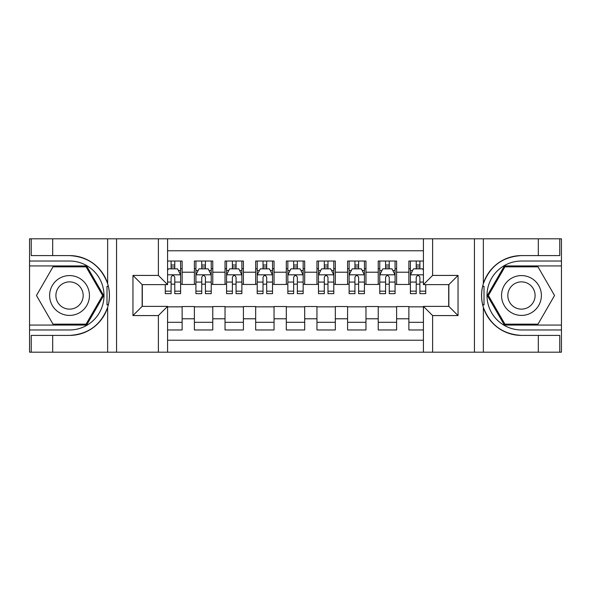 <?xml version="1.0" encoding="UTF-8"?>
<svg xmlns="http://www.w3.org/2000/svg" width="591" height="591" viewBox="0 0 591 591"><rect width="100%" height="100%" fill="white"/><g stroke="black" fill="none" stroke-linecap="round" stroke-linejoin="round"><path stroke-width="0.89" d="M167.578 352.184L423.422 352.184L423.422 306.374L448.85 306.374L448.85 284.626L423.422 284.626L423.422 238.816L167.578 238.816L167.578 284.626L142.15 284.626L142.15 306.374L167.578 306.374L167.578 352.184L52.68 352.184L52.68 335.407L69.531 335.407A39.907 39.907 0 0 0 107.643 307.35C109.978 299.46 109.978 291.555 107.643 283.65A39.907 39.907 0 0 0 69.531 255.593L52.68 255.593L52.68 238.816L29.55 238.816L29.55 325.065L86.604 325.065L103.676 295.5L86.604 265.935L29.55 265.935M423.422 261.03L408.869 261.03L408.869 272.215L396.613 272.215L396.613 284.47L408.869 284.47L408.869 272.215M396.613 272.215L396.613 261.03L378.225 261.03L378.225 272.215L365.969 272.215L365.969 284.47L378.225 284.47L378.225 272.215M365.969 272.215L365.969 261.03L347.589 261.03L347.589 272.215L335.333 272.215L335.333 284.47L347.589 284.47L347.589 272.215M335.333 272.215L335.333 261.03L316.946 261.03L316.946 272.215L304.69 272.215L304.69 284.47L316.946 284.47L316.946 272.215M304.69 272.215L304.69 261.03L286.31 261.03L286.31 272.215L274.054 272.215L274.054 284.47L286.31 284.47L286.31 272.215M274.054 272.215L274.054 261.03L255.667 261.03L255.667 272.215L243.411 272.215L243.411 284.47L255.667 284.47L255.667 272.215M243.411 272.215L243.411 261.03L225.031 261.03L225.031 272.215L212.775 272.215L212.775 284.47L225.031 284.47L225.031 272.215M212.775 272.215L212.775 261.03L194.387 261.03L194.387 284.47L182.131 284.47L182.131 261.03L167.578 261.03M167.578 329.97L182.131 329.97L182.131 306.53L194.387 306.53L194.387 329.97L212.775 329.97L212.775 306.53L225.031 306.53L225.031 318.785L212.775 318.785M225.031 318.785L225.031 329.97L243.411 329.97L243.411 306.53L255.667 306.53L255.667 318.785L243.411 318.785M255.667 318.785L255.667 329.97L274.054 329.97L274.054 306.53L286.31 306.53L286.31 318.785L274.054 318.785M286.31 318.785L286.31 329.97L304.69 329.97L304.69 306.53L316.946 306.53L316.946 318.785L304.69 318.785M316.946 318.785L316.946 329.97L335.333 329.97L335.333 306.53L347.589 306.53L347.589 318.785L335.333 318.785M347.589 318.785L347.589 329.97L365.969 329.97L365.969 306.53L378.225 306.53L378.225 318.785L365.969 318.785M378.225 318.785L378.225 329.97L396.613 329.97L396.613 306.53L408.869 306.53L408.869 318.785L396.613 318.785M423.422 250.769L167.578 250.769M167.578 340.231L423.422 340.231M408.869 318.785L408.869 329.97L423.422 329.97M142.305 284.626L142.305 306.374M448.695 306.374L448.695 284.626M171.102 268.691L174.781 268.691M180.602 268.691L182.131 268.691M171.102 284.16L174.781 284.16M180.602 284.16L182.131 284.16M167.578 306.84L182.131 306.84M167.578 322.309L182.131 322.309M194.387 284.16L195.924 284.16M201.745 284.16L205.417 284.16M211.238 284.16L212.775 284.16M194.387 268.691L195.924 268.691M201.745 268.691L205.417 268.691M211.238 268.691L212.775 268.691M194.387 306.84L212.775 306.84M194.387 322.309L212.775 322.309M225.031 306.84L243.411 306.84M225.031 322.309L243.411 322.309M225.031 268.691L226.56 268.691M232.381 268.691L236.06 268.691M241.882 268.691L243.411 268.691M225.031 284.16L226.56 284.16M232.381 284.16L236.06 284.16M241.882 284.16L243.411 284.16M255.667 306.84L274.054 306.84M255.667 322.309L274.054 322.309M255.667 268.691L257.203 268.691M263.025 268.691L266.696 268.691M272.517 268.691L274.054 268.691M255.667 284.16L257.203 284.16M263.025 284.16L266.696 284.16M272.517 284.16L274.054 284.16M286.31 306.84L304.69 306.84M286.31 322.309L304.69 322.309M286.31 268.691L287.839 268.691M293.661 268.691L297.339 268.691M303.161 268.691L304.69 268.691M286.31 284.16L287.839 284.16M293.661 284.16L297.339 284.16M303.161 284.16L304.69 284.16M316.946 306.84L335.333 306.84M316.946 322.309L335.333 322.309M316.946 268.691L318.483 268.691M324.304 268.691L327.975 268.691M333.797 268.691L335.333 268.691M316.946 284.16L318.483 284.16M324.304 284.16L327.975 284.16M333.797 284.16L335.333 284.16M347.589 306.84L365.969 306.84M347.589 322.309L365.969 322.309M347.589 268.691L349.118 268.691M354.94 268.691L358.619 268.691M364.44 268.691L365.969 268.691M347.589 284.16L349.118 284.16M354.94 284.16L358.619 284.16M364.44 284.16L365.969 284.16M378.225 306.84L396.613 306.84M378.225 322.309L396.613 322.309M378.225 268.691L379.762 268.691M385.583 268.691L389.255 268.691M395.076 268.691L396.613 268.691M378.225 284.16L379.762 284.16M385.583 284.16L389.255 284.16M395.076 284.16L396.613 284.16M408.869 306.84L423.422 306.84M408.869 322.309L423.422 322.309M408.869 268.691L410.398 268.691M416.219 268.691L419.898 268.691M408.869 284.16L410.398 284.16M416.219 284.16L419.898 284.16M174.781 265.012L171.102 265.012M165.281 291.164L165.281 293.661L171.102 293.661L171.102 291.164L165.281 291.164L165.281 284.626M178.379 270.53L180.602 270.53L180.602 293.661L174.781 293.661L174.781 277.268C173.555 274.911 172.328 274.911 171.102 277.268L171.102 291.164M180.602 270.53L180.602 261.03M180.602 274.97L177.536 268.846L168.346 268.846L167.578 270.375M171.102 268.846L171.102 261.03M174.781 261.03L174.781 268.846M79.489 278.25A19.917 19.917 0 0 0 52.289 285.542A19.917 19.917 0 0 0 59.58 312.75A19.917 19.917 0 0 0 86.781 305.458A19.917 19.917 0 0 0 79.489 278.25M76.35 283.695A13.637 13.637 0 0 0 57.726 288.681A13.637 13.637 0 0 0 62.72 307.305A13.637 13.637 0 0 0 81.344 302.319A13.637 13.637 0 0 0 76.35 283.695M86.072 324.149L52.998 324.149L36.457 295.5L52.998 266.851L86.072 266.851L102.612 295.5L86.072 324.149M531.42 278.25A19.917 19.917 0 0 0 504.219 285.542A19.917 19.917 0 0 0 511.51 312.75A19.917 19.917 0 0 0 538.711 305.458A19.917 19.917 0 0 0 531.42 278.25M528.28 283.695A13.637 13.637 0 0 0 509.656 288.681A13.637 13.637 0 0 0 514.65 307.305A13.637 13.637 0 0 0 533.274 302.319A13.637 13.637 0 0 0 528.28 283.695M538.002 324.149L504.928 324.149L488.388 295.5L504.928 266.851L538.002 266.851L554.543 295.5L538.002 324.149M106.993 304.697L108.367 304.697A39.907 39.907 0 0 0 108.375 286.317L106.993 286.317L106.993 304.934L108.308 304.934M52.68 238.816L107.643 238.816L107.643 283.65C100.987 266.076 88.288 256.723 69.531 255.593M69.531 335.407C88.288 334.277 100.987 324.924 107.643 307.35L107.643 352.184M158.388 352.184L158.388 315.572L132.96 315.572L132.96 275.428L158.388 275.428L158.388 238.816L116.567 238.816L116.567 352.184M52.68 352.184L29.55 352.184L29.55 325.065M29.55 329.97L69.531 329.97A34.47 34.47 0 0 0 104.001 295.5A34.47 34.47 0 0 0 69.531 261.03L29.55 261.03M107.643 238.816L116.567 238.816M158.388 238.816L167.578 238.816M52.68 335.407L31.234 335.407L31.234 352.184M52.68 255.593L31.234 255.593L31.234 238.816M158.388 315.572L167.578 306.374M132.96 315.572L142.15 306.374M132.96 275.428L142.15 284.626M158.388 275.428L167.578 284.626M106.993 286.317L108.316 286.081M109.298 298.928L109.416 294.096M109.025 289.738L108.81 288.438M482.684 304.919L484.007 304.919L484.007 286.303L482.633 286.303A39.907 39.907 0 0 0 521.469 335.407L538.32 335.407L538.32 352.184L561.45 352.184L561.45 265.935L504.396 265.935L487.324 295.5L504.396 325.065L561.45 325.065M423.422 238.816L538.32 238.816L538.32 255.593L521.469 255.593A39.907 39.907 0 0 0 482.692 286.066L484.007 286.303M521.469 255.593C502.712 256.723 490.013 266.076 483.357 283.65C481.022 291.54 481.022 299.445 483.357 307.35C490.013 324.924 502.712 334.277 521.469 335.407M432.612 238.816L432.612 275.428L458.04 275.428L458.04 315.572L432.612 315.572L432.612 352.184L474.433 352.184L474.433 238.816M483.357 307.35L483.357 352.184L538.32 352.184M538.32 238.816L561.45 238.816L561.45 265.935M561.45 261.03L521.469 261.03A34.47 34.47 0 0 0 486.999 295.5A34.47 34.47 0 0 0 521.469 329.97L561.45 329.97M483.357 352.184L474.433 352.184M432.612 352.184L423.422 352.184M538.32 255.593L559.766 255.593L559.766 238.816M538.32 335.407L559.766 335.407L559.766 352.184M432.612 275.428L423.422 284.626M458.04 275.428L448.85 284.626M458.04 315.572L448.85 306.374M432.612 315.572L423.422 306.374M481.702 292.072L481.584 296.904M481.975 301.262L482.19 302.562M484.007 304.683L482.625 304.683M205.417 265.012L201.745 265.012M211.238 291.164L205.417 291.164L205.417 293.661L211.238 293.661L211.238 274.97L208.18 268.846L198.982 268.846L195.924 274.97L195.924 293.661L201.745 293.661L201.745 291.164L195.924 291.164M195.924 274.97L195.924 261.03M211.238 274.97L211.238 261.03M201.745 268.846L201.745 261.03M205.417 261.03L205.417 268.846M205.417 291.164L205.417 277.268C204.198 274.911 202.972 274.911 201.745 277.268L201.745 291.164M236.06 265.012L232.381 265.012M241.882 291.164L236.06 291.164L236.06 293.661L241.882 293.661L241.882 274.97L238.816 268.846L229.626 268.846L226.56 274.97L226.56 293.661L232.381 293.661L232.381 291.164L226.56 291.164M226.56 274.97L226.56 261.03M241.882 274.97L241.882 261.03M232.381 268.846L232.381 261.03M236.06 261.03L236.06 268.846M236.06 291.164L236.06 277.268C234.834 274.911 233.608 274.911 232.381 277.268L232.381 291.164M266.696 265.012L263.025 265.012M272.517 291.164L266.696 291.164L266.696 293.661L272.517 293.661L272.517 274.97L269.459 268.846L260.262 268.846L257.203 274.97L257.203 293.661L263.025 293.661L263.025 291.164L257.203 291.164M257.203 274.97L257.203 261.03M272.517 274.97L272.517 261.03M263.025 268.846L263.025 261.03M266.696 261.03L266.696 268.846M266.696 291.164L266.696 277.268C265.477 274.911 264.251 274.911 263.025 277.268L263.025 291.164M297.339 265.012L293.661 265.012M303.161 291.164L297.339 291.164L297.339 293.661L303.161 293.661L303.161 274.97L300.095 268.846L290.905 268.846L287.839 274.97L287.839 293.661L293.661 293.661L293.661 291.164L287.839 291.164M287.839 274.97L287.839 261.03M303.161 274.97L303.161 261.03M293.661 268.846L293.661 261.03M297.339 261.03L297.339 268.846M297.339 291.164L297.339 277.268C296.113 274.911 294.887 274.911 293.661 277.268L293.661 291.164M327.975 265.012L324.304 265.012M333.797 291.164L327.975 291.164L327.975 293.661L333.797 293.661L333.797 274.97L330.738 268.846L321.541 268.846L318.483 274.97L318.483 293.661L324.304 293.661L324.304 291.164L318.483 291.164M318.483 274.97L318.483 261.03M333.797 274.97L333.797 261.03M324.304 268.846L324.304 261.03M327.975 261.03L327.975 268.846M327.975 291.164L327.975 277.268C326.757 274.911 325.53 274.911 324.304 277.268L324.304 291.164M358.619 265.012L354.94 265.012M364.44 291.164L358.619 291.164L358.619 293.661L364.44 293.661L364.44 274.97L361.374 268.846L352.184 268.846L349.118 274.97L349.118 293.661L354.94 293.661L354.94 291.164L349.118 291.164M349.118 274.97L349.118 261.03M364.44 274.97L364.44 261.03M354.94 268.846L354.94 261.03M358.619 261.03L358.619 268.846M358.619 291.164L358.619 277.268C357.392 274.911 356.166 274.911 354.94 277.268L354.94 291.164M389.255 265.012L385.583 265.012M395.076 291.164L389.255 291.164L389.255 293.661L395.076 293.661L395.076 274.97L392.018 268.846L382.82 268.846L379.762 274.97L379.762 293.661L385.583 293.661L385.583 291.164L379.762 291.164M379.762 274.97L379.762 261.03M395.076 274.97L395.076 261.03M385.583 268.846L385.583 261.03M389.255 261.03L389.255 268.846M389.255 291.164L389.255 277.268C388.036 274.911 386.81 274.911 385.583 277.268L385.583 291.164M419.898 265.012L416.219 265.012M423.422 270.375L422.654 268.846L413.464 268.846L410.398 274.97L410.398 293.661L416.219 293.661L416.219 291.164L410.398 291.164M410.398 274.97L410.398 261.03M425.719 284.626L425.719 293.661L419.898 293.661L419.898 277.268C418.672 274.911 417.445 274.911 416.219 277.268L416.219 291.164M416.219 268.846L416.219 261.03M419.898 261.03L419.898 268.846M194.387 318.785L182.131 318.785M194.387 272.215L182.131 272.215M180.528 274.815L167.578 274.815M180.602 291.164L174.781 291.164M171.102 282.07L167.578 282.07M180.602 282.07L174.781 282.07M174.781 266.962L171.102 266.962M483.357 238.816L483.357 283.65M211.164 274.815L195.998 274.815M195.924 270.53L198.14 270.53M209.022 270.53L211.238 270.53M201.745 282.07L195.924 282.07M211.238 282.07L205.417 282.07M205.417 266.962L201.745 266.962M241.808 274.815L226.641 274.815M226.56 270.53L228.783 270.53M239.658 270.53L241.882 270.53M232.381 282.07L226.56 282.07M241.882 282.07L236.06 282.07M236.06 266.962L232.381 266.962M272.444 274.815L257.277 274.815M257.203 270.53L259.419 270.53M270.301 270.53L272.517 270.53M263.025 282.07L257.203 282.07M272.517 282.07L266.696 282.07M266.696 266.962L263.025 266.962M303.08 274.815L287.92 274.815M287.839 270.53L290.063 270.53M300.937 270.53L303.161 270.53M293.661 282.07L287.839 282.07M303.161 282.07L297.339 282.07M297.339 266.962L293.661 266.962M333.723 274.815L318.556 274.815M318.483 270.53L320.699 270.53M331.581 270.53L333.797 270.53M324.304 282.07L318.483 282.07M333.797 282.07L327.975 282.07M327.975 266.962L324.304 266.962M364.359 274.815L349.192 274.815M349.118 270.53L351.342 270.53M362.217 270.53L364.44 270.53M354.94 282.07L349.118 282.07M364.44 282.07L358.619 282.07M358.619 266.962L354.94 266.962M395.002 274.815L379.836 274.815M379.762 270.53L381.978 270.53M392.86 270.53L395.076 270.53M385.583 282.07L379.762 282.07M395.076 282.07L389.255 282.07M389.255 266.962L385.583 266.962M423.422 274.815L410.472 274.815M410.398 270.53L412.621 270.53M425.719 291.164L419.898 291.164M416.219 282.07L410.398 282.07M423.422 282.07L419.898 282.07M419.898 266.962L416.219 266.962"/></g></svg>
